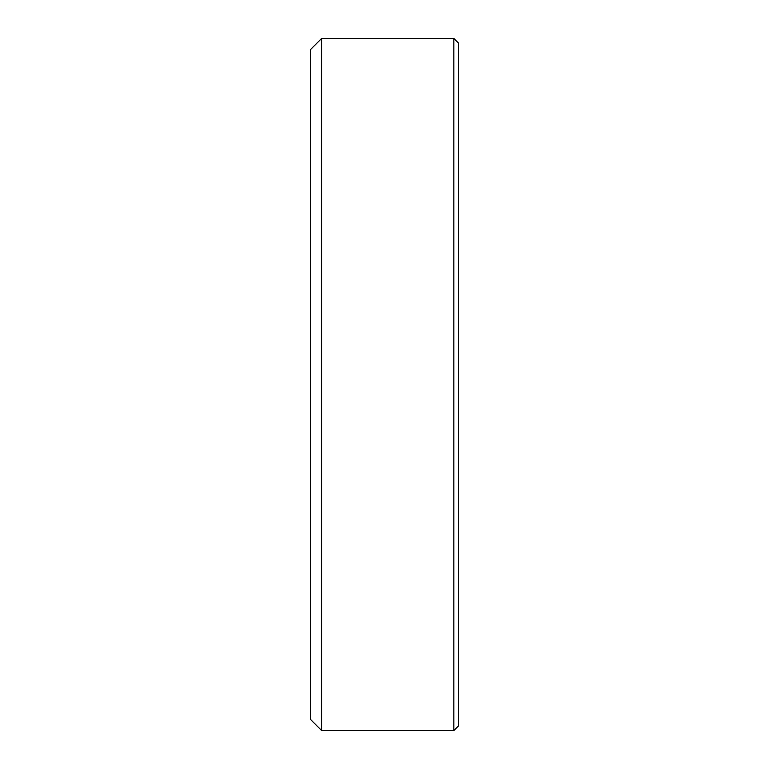 <?xml version="1.0" encoding="UTF-8"?>
<svg xmlns="http://www.w3.org/2000/svg" width="769" height="769" viewBox="0 0 769 769"><rect width="100%" height="100%" fill="white"/><g stroke="black" fill="none" stroke-linecap="round" stroke-linejoin="round"><path stroke-width="1.15" d="M453.845 730.55L458.468 725.926L458.468 43.074L453.845 38.45L453.845 730.55L321.625 730.55L321.625 38.45L453.845 38.45M321.625 730.55L310.532 719.457L310.532 49.543L321.625 38.45"/></g></svg>

